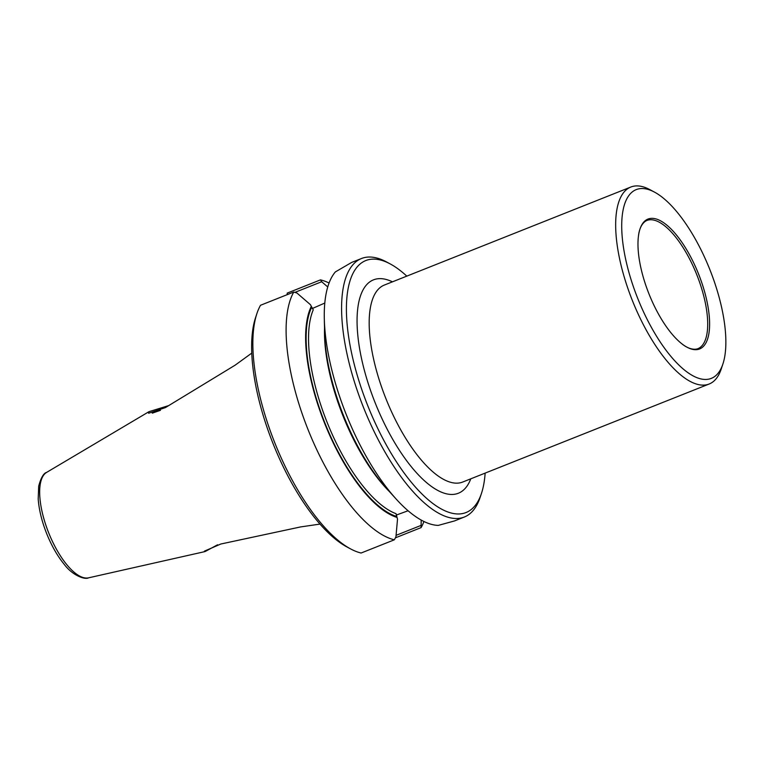 <?xml version="1.0" encoding="UTF-8"?>
<svg xmlns="http://www.w3.org/2000/svg" width="764" height="764" viewBox="0 0 764 764"><rect width="100%" height="100%" fill="white"/><g stroke="black" fill="none" stroke-linecap="round" stroke-linejoin="round"><path stroke-width="1.15" d="M324.805 303.05L312.323 308.513M485.14 473.107A135.581 51.828 -111.7 0 1 481.482 493.334L480.155 497.326A139.115 53.184 -111.7 0 1 464.311 517.037L454.57 520.914L438.249 525.403A139.115 53.184 -111.7 0 1 396.029 498.911A139.115 53.184 -111.7 0 1 347.142 416.743A139.115 53.184 -111.7 0 1 324.308 318.578A139.115 53.184 -111.7 0 1 335.329 271.936L351.755 262.377L361.496 258.509A139.115 53.184 -111.7 0 1 386.546 261.957L390.251 263.943A135.581 51.828 -111.7 0 1 406.801 276.129M251.776 353.102L235.073 365.211L165.454 407.575L148.617 413.257L148.999 411.662L168.653 405.617M217.606 544.77L205.058 551.57L204.399 551.15L220.853 544.006L300.729 526.902L320.001 524.094M160.469 410.316L152.275 413.171M709.164 267.887A101.574 38.83 68.3 0 0 654.547 192.146A101.574 38.83 68.3 0 0 637.711 298.361A101.574 38.83 68.3 0 0 722.897 363.998A101.574 38.83 68.3 0 0 709.164 267.887M654.547 192.146L649.916 189.663A105.995 40.521 68.3 0 0 630.835 187.027A105.995 40.521 68.3 0 0 632.353 300.491A105.995 40.521 68.3 0 0 709.173 384.005A105.995 40.521 68.3 0 0 721.235 368.993L722.897 363.998M649.457 295.105A69.877 26.711 -111.7 0 1 638.561 235.293A69.877 26.711 -111.7 0 1 675.481 233.841A69.877 26.711 -111.7 0 1 709.479 319.314A69.877 26.711 -111.7 0 1 681.641 343.619A69.877 26.711 -111.7 0 1 649.457 295.105M481.482 493.334A135.581 51.828 -111.7 0 1 368.726 408.081A135.581 51.828 -111.7 0 1 390.251 263.943M464.311 517.037A139.115 53.184 -111.7 0 1 364.466 409.848A139.115 53.184 -111.7 0 1 361.496 258.509M396.029 498.911L386.364 488.215A119.747 45.783 -111.7 0 1 324.633 332.989L324.308 318.578M361.114 553.021A139.115 53.184 -111.7 0 1 350.533 548.877A139.115 53.184 -111.7 0 1 274.753 442.719A139.115 53.184 -111.7 0 1 256.924 313.507A139.115 53.184 -111.7 0 1 260.514 305.275L293.758 292.049A139.115 53.184 -111.7 0 0 308.981 431.918A139.115 53.184 -111.7 0 0 394.358 539.804L361.114 553.021M350.533 548.877L346.827 546.89A135.581 51.828 -111.7 0 1 272.977 443.426A135.581 51.828 -111.7 0 1 255.596 317.499L256.924 313.507M394.358 539.804L395.933 536.844L397.519 519.138L397.041 517.419A119.747 45.783 -111.7 0 1 325.321 425.023A119.747 45.783 -111.7 0 1 311.32 306.326L310.451 304.702L296.929 293.013L293.758 292.049M421.193 520.064L421.088 527.618L395.408 537.837M327.746 286.958L321.682 281.735L320.488 279.872A139.115 53.184 -111.7 0 1 329.074 283.005M423.924 521.487A139.115 53.184 -111.7 0 1 421.088 527.618M320.488 279.872L287.235 293.099L287.111 294.694M321.682 281.735L294.875 292.392M396.067 535.344L420.697 525.556M311.32 306.326L313.25 309.84A117.035 44.742 68.3 0 0 327.785 423.991A117.035 44.742 68.3 0 0 396.01 513.666L397.041 517.419M408.081 510.753L396.22 515.098M638.561 235.293C638.924 231.626 640.815 223.48 646.564 220.586A68.999 26.377 -111.7 0 1 696.835 274.849A68.999 26.377 -111.7 0 1 697.561 348.814C691.401 350.657 684.429 346.035 681.641 343.619M392.457 281.84A114.829 43.892 68.3 0 0 375.153 402.79A114.829 43.892 68.3 0 0 470.796 478.808M630.835 187.027L384.349 285.058A105.995 40.521 68.3 0 0 385.868 398.522A105.995 40.521 68.3 0 0 462.697 482.036L709.173 384.005M205.058 551.57L88.557 577.832A56.842 21.726 -111.7 0 1 49.011 533.644A56.842 21.726 -111.7 0 1 46.623 472.391L148.999 411.662M389.43 491.605A117.035 44.742 -111.7 0 1 324.528 328.415M311.702 307.252A118.802 45.42 68.3 0 0 325.655 424.87A118.802 45.42 68.3 0 0 396.659 516.493M46.623 472.391C43.577 473.212 40.931 477.806 38.687 486.162L38.2 498.997C39.031 510.075 41.953 521.879 46.986 534.399C51.818 546.184 57.539 556.144 64.166 564.271C72.59 575.684 85.215 579.933 88.557 577.832"/></g></svg>

